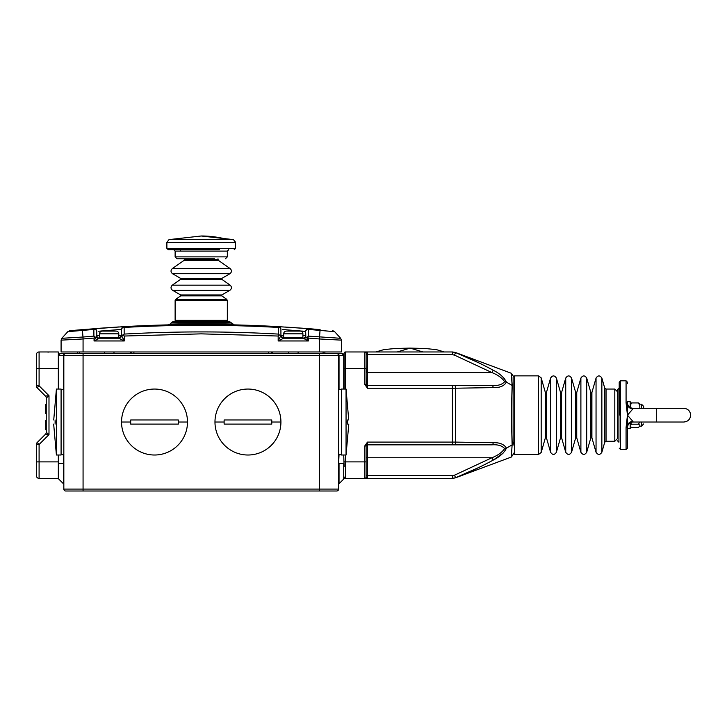 <?xml version="1.0" encoding="UTF-8"?>
<svg xmlns="http://www.w3.org/2000/svg" width="727" height="727" viewBox="0 0 727 727"><rect width="100%" height="100%" fill="white"/><g stroke="black" fill="none" stroke-linecap="round" stroke-linejoin="round"><path stroke-width="1.09" d="M619.204 388.091L617.55 389.472L617.55 438.308M187.493 422.033A32.979 32.979 0 0 0 154.515 389.054A32.979 32.979 0 0 0 121.536 422.033A32.979 32.979 0 0 0 154.515 455.011A32.979 32.979 0 0 0 187.493 422.033L178.351 422.033L178.333 424.095L130.696 424.095L130.696 419.97L178.333 419.97L178.351 422.033M154.515 419.97L178.333 419.97M627.446 383.629L627.446 382.184L626.074 380.812L626.074 402.74A1.372 0.5 0 0 1 627.446 403.231C627.446 375.686 627.446 375.686 627.446 403.231L627.446 401.695L630.191 401.695L630.191 407.556M626.074 427.585L626.074 449.513L627.446 448.141L627.446 427.094C627.446 454.639 627.446 454.639 627.446 427.094L627.446 427.094A1.372 0.5 180 0 1 626.074 427.585L627.446 415.172L626.074 402.74L626.392 405.339L627.701 405.348L627.446 403.231M627.446 427.094L627.701 424.977A5.498 5.034 180 0 1 632.944 421.46L632.944 422.033C629.609 422.36 627.774 424.195 627.446 427.531M632.944 422.033L656.299 422.033L656.299 408.292L632.944 408.292L632.944 408.865A5.498 5.034 0 0 1 627.701 405.348L627.446 415.172L632.944 421.46M632.944 408.865L627.446 415.172L627.701 424.977L626.392 424.986M619.204 415.162L619.204 382.184L619.204 415.162M346.052 455.011L341.381 455.011L341.381 389.054L346.052 389.054L346.052 455.011L348.787 424.095M347.361 424.095C349.269 424.095 349.269 424.095 347.361 424.095L347.361 419.97C349.269 419.97 349.269 419.97 347.361 419.97M346.052 389.054L348.733 419.97M513.126 427.939L513.126 386.937L513.126 443.388L512.117 444.897L506.419 448.177C504.111 452.876 499.722 456.847 493.233 460.091C481.292 466.552 468.742 472.432 455.575 477.73L479.402 467.225M617.55 422.233L617.55 408.092M266.673 326.032L270.889 326.241M135.785 326.032L131.569 326.241M214.501 324.542L187.493 324.551M221.844 324.633L234.276 324.878M234.23 324.869L221.726 324.633M72.191 330.531L82.351 329.613L82.415 330.421L67.82 331.666L69.592 330.776L82.351 329.613L124.135 326.641L124.181 334.084A1370.668 1370.668 0 0 1 278.287 334.084L278.332 326.641L308.584 328.668M307.457 328.577L306.04 328.468M303.132 328.25L285.02 327.032M98.608 331.239L121.536 329.376A2.744 2.744 0 0 1 124.135 326.641L124.099 326.641M122.972 326.705L121.554 326.786M118.937 326.941L96.373 328.477M71.346 330.612L70.492 330.694M171.572 322.534A2.744 2.744 0 0 1 173.517 321.734L228.95 321.734A2.744 2.744 0 0 1 230.886 322.534L171.572 322.534L170.036 324.069L186.821 323.76C205.777 323.433 233.412 324.051 232.422 324.069L221.944 323.851M303.668 331.221L302.159 331.085M282.721 329.504L305.658 331.412A2.744 2.744 0 0 1 308.621 328.668A1378.101 1378.101 0 0 1 320.107 329.613L320.034 330.412L334.638 331.666L332.621 330.758M332.875 330.776L334.638 331.666L340.663 338.3L334.638 331.666L333.057 330.803M304.095 338.809L306.53 337.228L308.402 340.963L303.223 338.219A2.744 2.663 90 0 0 305.813 336.119L305.658 331.412A2.744 2.744 0 0 1 308.621 328.668L308.557 336.128L340.663 338.3L341.381 340.145L319.398 338.964L319.398 351.959L341.381 351.959L341.381 340.145L340.663 338.3M118.792 338.219A2.744 2.744 0 0 0 121.536 335.474L121.536 329.376A2.744 2.744 0 0 1 124.135 326.641A1378.101 1378.101 0 0 1 278.332 326.641A2.744 2.744 0 0 1 280.922 329.376L280.922 335.474A2.744 2.744 0 0 0 283.666 338.219L303.223 338.219M82.396 330.421L82.996 337.028L93.91 336.128L93.847 328.668A2.744 2.744 0 0 1 96.809 331.412L96.809 335.474A2.744 2.744 0 0 0 99.554 338.219M102.116 330.912L100.662 331.049M230.886 322.534L234.303 324.878M305.658 331.412A2.744 1.936 0 0 1 308.557 329.467A1377.301 1377.301 0 0 1 320.034 330.412L319.398 338.964L308.402 338.064L307.421 337.001L306.53 337.228M69.656 330.776L67.82 331.666L61.795 338.3L67.82 331.666L61.795 338.3L82.996 337.028L83.069 338.964L94.056 338.064L94.056 340.963L95.928 337.228L95.037 337.001L94.056 338.064M308.557 336.128L307.421 337.001M302.905 335.474L305.658 335.474A2.744 2.744 0 0 1 302.905 338.219L283.666 338.219A2.744 2.744 90 0 1 280.913 335.61L283.666 335.474M278.287 334.084L279.277 334.983L278.177 336.028L278.177 340.963L280.804 335.701L279.095 334.802M124.181 334.084L121.654 335.701L123.181 334.983L124.29 336.028L201.234 333.857L278.177 336.028M118.801 338.219A2.744 2.744 -90 0 0 121.545 335.61L124.29 340.963L118.801 338.219L99.245 338.219A2.744 2.663 90 0 1 96.646 336.119L96.809 335.474L99.554 335.474M93.91 336.128L95.037 337.001M95.928 337.228L96.646 336.119L96.255 337.482L98.372 338.809L94.056 340.963L124.29 340.963L124.29 336.028M69.519 330.785L67.82 331.666L61.795 338.3L61.086 340.145L83.069 338.964L83.069 351.959L319.398 351.959M99.245 338.219L98.372 338.809M61.086 340.145L61.795 338.3L61.086 340.145L61.086 351.959L83.069 351.959M283.657 338.219L278.177 340.963L308.402 340.963L308.402 338.064M283.566 338.273L280.876 335.901M121.582 335.901L118.901 338.273M77.571 351.959L77.571 353.604M343.726 389.054L343.726 355.53L342.199 353.604L65.757 353.604A1.927 1.927 0 0 0 63.831 355.53L63.831 489.08A1.927 1.927 0 0 0 65.757 491.007L336.71 491.007A1.927 1.927 0 0 0 338.628 489.08L338.628 355.53A1.927 1.927 0 0 0 336.71 353.604L324.887 353.604L324.887 351.959M271.307 353.604L271.307 351.959M131.16 351.959L131.16 353.604M53.671 424.095L56.406 455.011L56.406 389.054L53.734 419.97M55.107 419.97C53.198 419.97 53.198 419.97 55.107 419.97L55.107 424.095C53.198 424.095 53.198 424.095 55.107 424.095M56.406 455.011L61.086 455.011L61.086 389.054L56.406 389.054M104.361 351.959L104.361 353.604L100.381 353.604M117.965 353.604L113.985 353.604L113.985 351.959M100.381 338.219A0.827 0.827 0 0 1 99.554 337.392L99.554 333.82A2.744 2.744 0 0 1 102.298 331.076L116.038 331.076A2.744 2.744 0 0 1 118.792 333.82L118.792 337.392A0.827 0.827 0 0 1 117.965 338.219M169.018 239.61L233.44 239.61L201.234 235.993L169.018 239.61L166.883 242.291L235.584 242.291L233.44 239.61M235.584 242.291L235.584 248.361L166.883 248.361L168.255 249.734L219.481 249.734M184.467 259.366L183.886 260.493L218.582 260.493L217.991 259.366L184.467 259.366L184.467 258.803L177.052 258.803L214.61 258.803M298.097 338.219L288.483 338.219M288.483 351.959L288.483 353.604L277.705 353.604M330.385 353.604L298.097 353.604L298.097 351.959M284.493 338.219A0.827 0.827 0 0 1 283.666 337.392L283.666 333.82A2.744 2.744 0 0 1 286.42 331.076L300.16 331.076A2.744 2.744 0 0 1 302.905 333.82L302.905 337.392A0.827 0.827 0 0 1 302.078 338.219M630.191 426.485L631.572 427.394L638.442 427.394L639.815 426.158L641.459 426.158L641.459 422.033M630.191 425.122L631.572 424.204L638.442 424.204L639.815 425.122L639.815 426.476M631.572 424.204L630.364 422.678M639.751 422.033L638.442 424.204M639.815 407.447L639.815 405.53L638.442 402.931L631.572 402.931L630.191 403.848M630.191 405.53L631.572 402.931M641.459 408.292L641.459 404.167L639.815 404.167L639.815 405.521L639.815 403.803L638.442 402.931M643.659 408.292L643.659 406.366L641.459 404.167M639.815 425.122L639.815 425.804M366.108 475.622L366.108 476.994L366.108 475.622L367.48 475.622L367.48 478.366L452.403 478.366L452.403 475.622L367.48 475.622L367.48 457.756L491.925 457.756L493.233 460.091M364.736 478.366L367.48 478.366L366.108 476.994L366.108 461.881L345.498 461.881L345.498 478.366L364.736 478.366A1.372 1.372 0 0 0 366.108 476.994A1.372 1.372 0 0 1 364.736 478.366L364.736 445.978L367.48 442.089L367.48 444.842L491.925 444.842C497.868 444.424 502.103 445.687 504.629 448.623L506.419 448.177L504.52 451.585M344.125 478.075A1.372 1.372 0 0 1 343.726 479.048A1.372 1.372 0 0 0 344.125 478.075L344.125 476.994A1.372 1.372 0 0 0 345.498 478.366A1.372 1.372 0 0 1 344.125 476.994M345.498 389.054L345.498 368.444L364.736 368.444L364.736 351.959L367.48 351.959L345.498 351.959A1.372 1.372 0 0 0 344.125 353.331L344.125 355.53L343.562 354.167L342.199 353.604L343.562 354.167L344.125 355.53L339.036 355.53L339.036 389.336M452.403 351.959L367.48 351.959L367.48 354.703L452.403 354.703L452.403 351.959L455.575 352.595C468.742 357.893 481.301 363.773 493.233 370.234C499.722 373.478 504.12 377.449 506.419 382.148L512.117 385.428L511.335 373.278L512.117 385.428L513.126 386.937L513.126 377.059L514.507 375.868L514.507 454.457L513.126 453.085M493.288 460.064L503.202 453.03M512.117 444.897L511.335 457.047L512.117 444.897L511.335 415.172L512.117 385.428M504.311 378.494L503.211 377.304M479.42 363.118L455.575 352.595L454.511 355.13L491.925 372.569C497.868 374.923 502.103 377.967 504.629 381.702L506.419 382.148C504.111 386.046 499.722 387.864 493.233 387.609L455.575 388.218L455.575 442.107L493.233 442.716C499.722 442.461 504.12 444.279 506.419 448.177M504.629 448.623C502.103 452.358 497.868 455.402 491.925 457.756L454.511 475.194L455.575 477.73L452.403 478.366M366.108 368.444L366.108 384.347L364.736 384.347L364.736 368.444L366.108 368.444L366.108 353.331A1.372 1.372 0 0 0 364.736 351.959A1.372 1.372 0 0 1 366.108 353.331L367.48 351.959M366.181 368.889L366.199 371.197M513.126 443.388C513.126 458.101 513.126 458.101 513.126 443.388M493.233 370.234L491.925 372.569L367.48 372.569L367.48 354.703L366.108 354.703M364.736 445.978L366.108 445.978L366.108 461.881M504.629 381.702C502.103 384.647 497.868 385.901 491.925 385.483A2.744 1.345 90 0 1 493.233 387.609M493.233 442.716A2.744 1.345 90 0 1 491.925 444.842M491.925 385.483L454.511 385.483A2.744 1.054 90 0 1 455.575 388.218L452.403 388.236L452.403 442.089L455.575 442.107A2.744 1.054 90 0 1 454.511 444.842M514.507 441.925A4.398 4.398 0 0 0 513.126 445.115M366.108 465.026L366.108 446.214A1.372 1.372 0 0 1 367.48 444.842A1.372 1.372 0 0 0 366.108 446.214M454.511 385.483L367.48 385.483A1.372 1.372 0 0 1 366.108 384.11A1.372 1.372 0 0 0 367.48 385.483L367.48 372.569L366.172 372.569L366.108 365.299M364.736 384.347L367.48 388.236L366.108 384.347M366.108 445.978L367.48 442.089L452.403 442.089L452.403 444.842M366.172 384.519L366.108 372.542M36.35 368.444L36.35 385.819L39.094 385.819L37.159 387.764L45.438 396.042L48.991 395.715L39.094 385.819L39.094 368.444L36.35 368.444L36.35 354.703A2.744 2.744 0 0 1 39.094 351.959L58.333 351.959L58.333 355.53L58.896 354.167L60.259 353.604L58.896 354.167L60.259 353.604L58.733 355.53L58.733 389.054M63.431 389.336L63.431 355.53L58.333 355.53L58.333 389.054M58.333 455.011L58.333 478.366L39.094 478.366A2.744 2.744 0 0 1 36.35 475.622L36.35 461.881L39.094 461.881L39.094 444.506L48.991 434.61L45.438 434.283L37.159 442.561L39.094 444.506L36.35 444.506L36.35 461.881M48.991 395.715L46.246 397.987L46.246 432.338L48.991 434.61L48.991 395.715M47.046 433.001L46.246 432.338A2.744 2.744 0 0 1 45.438 434.283M36.35 473.041L36.35 475.622A2.744 2.744 0 0 0 39.094 478.366A2.744 2.744 0 0 1 36.35 475.622A2.744 2.744 0 0 0 39.094 478.366L39.094 461.881L58.333 461.881M37.159 387.764A2.744 2.744 0 0 1 36.35 385.819M45.438 396.042A2.744 2.744 0 0 1 46.246 397.987M36.35 444.506A2.744 2.744 0 0 1 37.159 442.561A2.744 2.744 0 0 0 36.35 444.506M46.246 420.697L45.419 420.697L45.419 429.712L46.246 429.712M46.246 412.309L45.419 412.309L45.419 413.436L46.246 413.436M46.246 404.53L45.419 404.53L46.246 404.421M45.419 410.837L45.419 412.254M45.419 413.327L46.246 413.327M45.419 404.53L45.419 405.548L46.246 405.548M45.419 405.548L45.419 408.256L46.246 408.256M45.419 408.256L45.419 409.265L46.246 409.265M45.419 409.265L45.419 412.309M45.419 420.806L46.246 420.806M45.419 423.178L46.246 423.178M45.419 425.54L46.246 425.54M45.419 425.977L46.246 425.977M45.419 429.602L46.246 429.602M627.446 428.63L630.191 428.63L630.191 422.769M280.922 422.033A32.979 32.979 0 0 0 247.943 389.054A32.979 32.979 0 0 0 214.974 422.033A32.979 32.979 0 0 0 247.943 455.011A32.979 32.979 0 0 0 280.922 422.033L271.78 422.033L271.771 424.095L224.125 424.095L224.125 419.97L271.771 419.97L271.78 422.033M224.125 424.095L224.579 424.095M65.757 491.007L74.826 491.007M338.628 484.709A1.372 1.372 0 0 1 339.036 483.737L343.726 479.048L343.726 463.526L339.036 463.526L339.036 483.737A1.372 1.372 0 0 0 338.628 484.709M60.259 353.604L74.79 353.604M63.831 484.709A1.372 1.372 0 0 0 63.431 483.737L63.431 454.729M284.493 353.604L302.078 353.604M68.774 353.604L69.474 353.604M305.104 353.604L319.398 353.604L305.104 353.604M129.779 353.604L274.897 353.604M113.985 353.604L126.307 353.604M83.069 491.007L83.069 353.604L104.361 353.604M64.785 353.604A1.927 1.363 90 0 0 63.431 355.53L63.831 355.53A1.927 1.927 0 0 1 65.757 353.604A1.927 1.927 0 0 0 63.831 355.53L319.398 355.53L319.398 489.08L63.831 489.08M58.733 455.011L58.333 478.075A1.372 1.372 0 0 0 58.733 479.048L63.431 483.737M343.726 455.011L344.125 466.689M344.125 389.054L344.125 355.53M344.125 377.377L344.125 363.636M444.315 351.959L436.364 349.632L424.677 348.46L410.083 348.115L422.95 351.959M375.841 351.959L383.792 349.632L395.479 348.46L410.083 348.115L397.206 351.959M227.333 320.353L227.333 300.46L175.125 300.46L175.125 320.353L227.333 320.353L225.961 321.734M227.333 300.46L226.751 299.333L175.707 299.333L175.125 300.46M226.751 299.333L221.799 295.871L180.66 295.871L175.707 299.333M180.66 295.871L180.623 294.944L221.844 294.944L229.95 290.264L172.517 290.264C170.609 288.646 170.536 286.947 172.29 285.166L230.168 285.166C231.931 286.947 231.849 288.646 229.95 290.264M230.168 285.166L221.799 279.304L180.66 279.304L172.29 285.166M180.66 279.304L180.623 278.386L221.844 278.386L229.95 273.706L172.517 273.706C170.609 272.08 170.536 270.389 172.29 268.608L230.168 268.608C231.931 270.389 231.849 272.08 229.95 273.706M618.931 388.091L618.931 442.234L617.55 440.853M121.536 422.033L130.678 422.033M626.074 380.812L620.576 380.812L620.576 449.513L619.204 448.141M346.052 422.033L347.37 422.033M514.507 454.457L538.534 454.457L538.534 375.868L514.507 375.868M538.534 454.457L541.179 452.467L541.179 377.858L538.534 375.868M541.179 452.467L545.377 437.818L545.377 392.507L541.179 377.858M545.377 392.507L546.44 392.507L546.44 437.818L550.584 452.267L550.584 378.058C552.52 375.214 554.456 375.214 556.391 378.058L556.391 452.267C554.456 455.111 552.52 455.111 550.584 452.267M556.391 452.267L560.535 437.818L560.535 392.507L556.391 378.058M560.535 392.507L561.589 392.507L561.589 437.818L565.733 452.267L565.733 378.058C567.669 375.214 569.614 375.214 571.549 378.058L571.549 452.267C569.614 455.111 567.669 455.111 565.733 452.267M571.549 452.267L575.693 437.818L575.693 392.507L571.549 378.058M575.693 392.507L576.747 392.507L576.747 437.818L580.891 452.267L580.891 378.058C582.827 375.214 584.762 375.214 586.698 378.058L586.698 452.267C584.762 455.111 582.827 455.111 580.891 452.267M586.698 452.267L590.842 437.818L590.842 392.507L586.698 378.058M590.842 392.507L591.905 392.507L591.905 437.818L596.049 452.267L596.049 378.058C597.985 375.214 599.92 375.214 601.856 378.058L601.856 452.267C599.92 455.111 597.985 455.111 596.049 452.267M604.728 388.064L606.045 389.054L606.045 441.271L604.728 442.261L604.728 388.064L601.856 378.058M606.045 441.271L614.806 441.271L614.806 389.054L606.045 389.054M124.135 326.641A1378.101 1378.101 0 0 1 278.332 326.641A2.744 2.744 0 0 1 280.922 329.376A2.744 1.945 0 0 0 278.287 327.441A1377.301 1377.301 0 0 0 124.181 327.441A2.744 1.945 0 0 0 121.536 329.376M308.621 328.668A1378.101 1378.101 0 0 1 320.107 329.613M185.939 324.56A2.744 1.254 89.4 0 0 186.821 323.76M93.847 328.668A2.744 2.744 0 0 1 96.809 331.412A2.744 1.936 0 0 0 93.91 329.467A1377.301 1377.301 0 0 0 82.424 330.412M121.536 335.474L118.792 335.474M323.079 351.959L323.079 353.604M272.207 353.604L272.207 351.959M268.554 351.959L268.554 353.604M133.904 353.604L133.904 351.959M130.251 351.959L130.251 353.604M79.379 353.604L79.379 351.959M55.098 422.033L56.406 422.033M118.792 337.392L99.554 337.392M118.792 333.82L99.554 333.82M228.06 239.61A145.182 120.936 -90 0 0 201.234 235.993M228.714 249.734L227.333 251.106L175.125 251.106L173.753 249.734M175.125 251.106L175.125 256.876L227.333 256.876L225.415 258.803M302.905 337.392L283.666 337.392M302.905 333.82L283.666 333.82M345.498 455.011L345.498 461.881L344.125 461.881M345.498 351.959L345.498 368.444L344.125 368.444M452.403 475.622L454.511 475.194M367.48 385.483L367.48 388.236L452.403 388.236L452.403 385.483M452.403 354.703L454.511 355.13M366.108 457.783L367.48 457.756L367.48 444.842M39.094 351.959L39.094 368.444L58.333 368.444M45.419 427.176L46.246 427.176M214.974 422.033L224.107 422.033M319.398 491.007L319.398 489.08L338.628 489.08M337.673 353.604A1.927 1.363 -90 0 1 339.036 355.53L319.398 355.53L319.398 353.604M338.628 463.526L339.036 454.729M63.831 463.526L58.733 463.526L58.733 479.048M175.125 320.353L176.497 321.734M221.799 295.871L221.844 294.944M180.623 294.944L172.517 290.264M221.799 279.304L221.844 278.386M180.623 278.386L172.517 273.706M183.886 260.493L172.29 268.608M218.582 260.493L230.168 268.608M217.991 258.803L217.991 259.366M632.944 408.292C629.609 407.965 627.774 406.129 627.446 402.794M626.074 449.513L620.576 449.513M620.576 380.812L619.204 382.184M656.299 422.033L683.78 422.033C687.969 421.605 690.259 419.315 690.65 415.162C690.259 411.009 687.969 408.719 683.78 408.292L656.299 408.292M545.377 437.818L546.44 437.818M546.44 392.507L550.584 378.058M560.535 437.818L561.589 437.818M561.589 392.507L565.733 378.058M575.693 437.818L576.747 437.818M576.747 392.507L580.891 378.058M590.842 437.818L591.905 437.818M591.905 392.507L596.049 378.058M604.728 442.261L601.856 452.267M614.806 389.054L617.55 391.808M614.806 441.271L617.55 438.517M63.831 454.729L61.086 454.729M63.831 389.336L61.086 389.336M170.036 324.069L168.182 324.878M338.628 454.729L341.381 454.729M338.628 389.336L341.381 389.336M166.883 248.361L166.883 242.291M235.584 248.361L234.203 249.734M227.333 251.106L227.333 256.876M175.125 256.876L177.052 258.803M180.623 249.734L180.623 251.106M641.459 426.158L643.659 423.959M452.567 478.366L455.438 477.848L511.335 457.047L513.126 454.475M452.567 351.959L455.438 352.477L511.335 373.278L513.126 375.85M47.937 352.168L48.991 351.959L47.937 352.168M343.344 353.985L342.435 353.622"/></g></svg>
